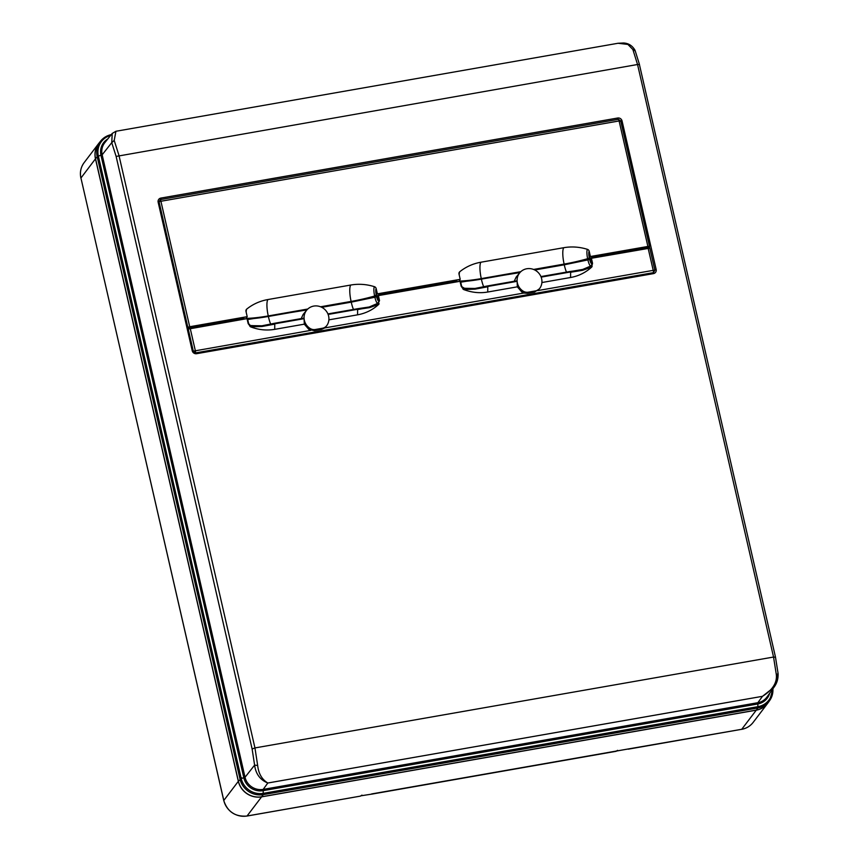 <?xml version="1.0" encoding="UTF-8"?>
<svg xmlns="http://www.w3.org/2000/svg" width="859" height="859" viewBox="0 0 859 859"><rect width="100%" height="100%" fill="white"/><g stroke="black" fill="none" stroke-linecap="round" stroke-linejoin="round"><path stroke-width="1.29" d="M767.731 703.231A19.789 18.78 -142.8 0 1 767.699 703.285A19.789 18.78 -142.8 0 1 756.274 710.168L261.598 796.862A19.789 18.78 37.2 0 1 238.34 781.325L95.467 158.84A19.789 18.78 37.2 0 1 98.656 143.55A19.789 18.78 37.2 0 1 98.688 143.496M627.435 749.112L371.818 793.909M361.285 795.756L372.86 793.941M616.902 750.959L615.742 751.378M95.542 158.743L97.185 156.671A19.714 18.705 -142.8 0 1 100.653 141.048L99.032 143.066A19.789 18.78 -142.8 0 0 95.542 158.743L238.405 781.228A19.789 18.78 37.2 0 0 261.673 796.776L756.349 710.071L757.896 707.945L757.842 702.705L762.491 696.316C772.574 690.024 777.191 682.787 776.332 674.594L773.54 657.038L254.951 747.931L118.961 155.393L114.204 140.414L115.944 131.266L618.061 43.261L627.897 44.432L632.868 49.511L637.55 64.5L116.126 156.424L252.117 748.962L254.951 747.931L257.668 765.498C258.58 773.68 261.963 779.51 267.815 783.011C260.17 779.908 255.767 773.948 254.608 765.122L257.668 765.498M772.896 688.778A19.714 18.705 -142.8 0 1 769.567 700.686L768.064 702.791A19.789 18.78 -142.8 0 1 756.349 710.071M192.244 350.783L195.809 352.866A2.47 2.352 -142.8 0 0 196.099 352.834L196.614 353.693A3.715 3.522 -142.8 0 1 192.244 350.783L158.153 202.241A3.715 3.522 -142.8 0 1 160.891 198.075L617.696 118.016L617.771 119.433L618.491 119.369A2.47 0.591 80.1 0 1 619.092 120.958L647.89 246.447L590.391 256.519L589.328 257.925A5.562 1.321 80.1 0 1 589.177 251.215A2.47 2.352 37.2 0 0 587.449 249.357A49.779 47.234 37.2 0 0 563.751 247.703L480.911 262.22A49.779 47.234 -142.8 0 0 459.78 271.734A2.47 2.352 -142.8 0 0 458.996 274.032L460.22 279.336L459.114 280.872L459.994 281.065A7.752 1.836 80.1 0 1 459.758 279.948M653.023 272.743A2.47 2.352 37.2 0 0 653.194 272.7L196.228 352.813M541.041 276.845A12.681 12.069 -140.3 0 1 541.256 277.403L541.041 276.845A12.681 12.069 39.7 0 0 519.759 272.786A12.681 12.069 39.7 0 0 517.097 281.043L517.15 281.634A12.681 12.069 39.7 0 0 522.841 290.954A7.42 7.065 -140.3 0 0 528.339 292.167L535.468 290.922L534.502 292.081L539.087 289.086M534.502 292.081L527.372 293.327L523.829 293.037L521.896 292.092L517.333 286.831L487.729 292.028C479.741 293.402 471.688 292.565 463.57 289.504L475.016 289.161L487.783 286.777A5.111 1.213 -99.9 0 0 487.719 286.476L483.23 287.507L482.973 286.96L487.461 285.961L487.719 286.476L487.461 285.961L516.989 280.775M301.187 318.603L303.152 314.448L306.738 310.12A12.681 12.069 -140.3 0 0 304.075 318.378L304.311 324.165L308.886 329.427L314.362 330.661L321.481 329.416L324.702 327.934L523.829 293.037M654.869 270.263L653.216 270.36A2.47 0.591 80.1 0 1 653.463 272.582L654.869 270.263L649.812 248.154L591.4 258.269L592.538 263.262L591.067 265.818M196.614 353.693L653.409 273.634A3.715 3.522 37.2 0 0 656.158 269.479L622.056 120.936L620.799 121.334L649.49 246.34L648.728 247.263L591.915 257.217L591.851 258.194M620.799 121.334L619.092 120.958L160.912 201.264A2.47 0.591 -99.9 0 0 160.311 199.664L159.044 201.758L160.912 201.264L189.71 326.742L187.799 327.258L188.196 329.094L247.016 318.625L248.165 323.618L250.377 325.529L248.648 323.628L247.499 318.603M649.49 246.34L647.89 246.447M189.71 326.742L247.199 316.67L246.093 318.206L246.973 318.399A7.752 1.836 80.1 0 1 246.737 317.282M307.78 309.015L268.266 315.94A49.779 10.383 -12.9 0 1 246.973 318.399M460.22 279.336L377.38 293.853L374.642 296.022A49.779 10.383 -12.9 0 1 351.106 301.423L320.557 306.781M520.801 271.68L481.287 278.606A49.779 10.383 -12.9 0 1 459.994 281.065M533.579 269.447L564.127 264.089A49.779 10.383 167.1 0 0 587.663 258.688L589.328 257.925M534.459 269.833L563.654 264.712A52.259 10.899 167.1 0 0 588.361 259.042A4.95 1.031 167.1 0 0 591.701 257.507M460.607 281.709A52.259 10.899 -12.9 0 0 480.815 279.229L520.146 272.335M321.449 307.168L350.633 302.046A52.259 10.899 167.1 0 0 375.34 296.376A4.95 1.031 167.1 0 0 378.679 294.841L457.009 280.861L457.224 281.784M247.596 319.043A52.259 10.899 167.1 0 0 267.793 316.563L307.125 309.669M187.981 328.009L243.988 318.195L244.203 319.118M378.905 294.551L379.109 295.475M534.76 269.984L564.277 264.808L587.921 259.901L591.4 258.269M519.931 272.582L460.252 282.267M321.749 307.307L351.267 302.143L374.911 297.225L378.379 295.603L460.037 281.29L461.186 286.283L464.655 288.409M247.242 319.602L306.91 309.916M648.942 248.208L648.728 247.263M591.915 257.217L592.13 258.14M538.679 289.633L539.581 288.549A7.42 7.065 39.7 0 0 540.032 287.948A12.681 12.069 -140.3 0 0 541.256 277.403M541.9 282.536L570.58 277.5C578.558 276.093 585.613 272.604 591.754 267.042L582.692 270.284L570.623 272.26A5.111 1.213 -99.9 0 0 570.559 271.959L575.047 271.412L574.757 270.875L570.301 271.444L570.559 271.959L541.159 277.113M592.141 266.483L591.389 265.732L591.754 267.042M535.468 290.922A7.42 7.065 39.7 0 0 539.581 288.549M516.968 280.796L487.515 285.961M514.208 281.269L516.162 277.113L519.759 272.786M463.42 288.184L461.659 286.337L460.51 281.269M304.311 324.165L274.719 329.351C266.537 330.715 258.484 329.877 250.56 326.839L248.165 323.618M328.879 319.859L357.559 314.834C365.709 313.342 372.763 309.852 378.733 304.376L378.379 303.066L379.12 303.818M463.57 289.504L461.186 286.283M325.658 326.968L326.56 325.883A7.42 7.065 39.7 0 0 327.011 325.282A12.681 12.069 -140.3 0 0 328.235 314.738L328.031 314.179A12.681 12.069 -140.3 0 1 328.235 314.738M326.066 326.42L324.702 327.934M304.129 318.968A12.681 12.069 39.7 0 0 309.831 328.288A7.42 7.065 -140.3 0 0 315.328 329.502L314.362 330.661M250.56 326.839L262.006 326.495L274.762 324.111A5.111 1.213 -99.9 0 0 274.708 323.811L270.209 324.842L269.951 324.294L274.44 323.295L274.708 323.811L304.107 318.657M249.958 326.452L250.28 325.625L261.952 325.797L269.951 324.294L270.209 324.842M258.72 325.915L251.633 325.744M378.379 295.603L379.528 300.596L377.584 303.528M369.585 306.878L376.843 304.022M378.475 303.034A0.623 0.623 0 0 0 378.379 303.066L379.528 300.596M368.962 307.092L378.379 303.066L369.187 306.996L357.28 308.778L362.036 308.746L357.602 309.594A5.111 1.213 -99.9 0 0 357.548 309.294L328.138 314.448M378.733 304.376L369.671 307.619L362.036 308.746L361.736 308.209L362.036 308.746M315.328 329.502L322.447 328.245A7.42 7.065 39.7 0 0 326.56 325.883M306.738 310.12A12.681 12.069 -140.3 0 1 328.031 314.179M193.318 351.148L310.808 330.361M653.409 273.634L652.969 272.733L196.163 352.791L193.221 350.816L188.218 329.051M193.221 350.816L159.044 201.758M160.891 198.075L160.966 199.492L160.311 199.664M160.966 199.492L617.771 119.433M620.66 120.851L618.491 119.369M247.199 316.67L245.985 311.366A2.47 2.352 -142.8 0 1 246.758 309.068A49.779 47.234 -142.8 0 1 267.89 299.555L350.73 285.038A49.779 47.234 37.2 0 1 374.427 286.691A2.47 2.352 37.2 0 1 376.156 288.549L377.38 293.853M590.391 256.519L589.177 251.215M471.731 288.581L463.355 288.194M472.074 288.581L463.248 288.194A0.623 0.623 0 0 0 463.162 288.194M517.15 281.634L517.333 286.831M462.98 289.118L463.291 288.291L474.973 288.463L487.483 285.95M582.595 269.543L589.865 266.687M575.047 271.412L574.757 270.875L582.209 269.662L582.692 270.284L582.209 269.662L591.926 265.807L592.538 263.262M583.143 269.361L582.219 269.662M261.673 796.776L263.23 794.639L263.165 789.4L267.815 783.011L762.491 696.316L773.959 687.286L778.05 673.81M776.332 674.594L778.104 673.596C778.286 678.835 776.912 683.399 773.959 687.286L766.969 697.025A15.43 14.635 37.2 0 1 757.842 702.705L263.165 789.4A15.43 14.635 -142.8 0 1 245.03 777.277L102.157 154.792A15.43 14.635 -142.8 0 1 104.884 142.573L112.293 133.36M635.069 50.413L635.048 50.359C632.396 45.667 628.541 43.218 623.462 42.993L618.061 43.261M635.145 50.917L632.868 49.511M252.117 748.962L254.608 765.122L245.03 777.277L242.463 778.233L240.982 777.47L98.377 156.113L102.157 154.792L111.745 142.648L112.228 133.435L115.954 131.266M238.405 781.228L241.239 778.598L241.229 777.588M116.126 156.424L111.745 142.648L114.204 140.414M628.262 749.166L741.736 729.291L756.274 710.168M246.973 816.05L247.059 815.996A19.789 18.78 -142.8 0 1 223.791 800.448L223.759 800.556C227.495 811.787 235.226 816.952 246.973 816.05L360.308 796.143L247.059 815.996L261.598 796.862M741.736 729.291A19.789 18.78 37.2 0 0 753.15 722.408C750.229 726.145 746.396 728.464 741.65 729.355L741.736 729.291M741.542 729.323L627.242 749.145M615.946 751.335L372.645 793.974M238.34 781.325L223.791 800.448L80.929 177.963A19.789 18.78 -142.8 0 1 84.107 162.673C80.767 167.258 79.694 172.391 80.896 178.071L95.467 158.84M80.971 178.146L223.759 800.556M110.639 135.411A18.791 17.824 -142.8 0 0 98.377 156.113L97.185 156.671L240.048 779.145A19.714 18.705 37.2 0 0 263.23 794.639L757.896 707.945A19.714 18.705 -142.8 0 0 769.567 700.686L772.928 688.725M241.239 778.598A18.791 17.824 37.2 0 0 263.326 793.351L758.003 706.656A18.791 17.824 -142.8 0 0 772.338 689.552M107.772 138.975A16.353 15.516 -142.8 0 0 100.975 155.35L243.838 777.835A16.353 15.516 37.2 0 0 263.058 790.677L757.735 703.983A16.353 15.516 -142.8 0 0 769.664 693.277M775.441 657.242L773.54 657.038L637.55 64.5L639.493 64.565L635.048 50.359M622.056 120.936A3.715 3.522 37.2 0 0 617.696 118.016M648.158 248.326L653.216 270.36L537.713 290.6M195.551 352.824A2.47 0.591 -99.9 0 0 195.315 350.612L190.258 328.578M656.158 269.479L654.805 269.93M649.715 248.154L649.329 246.458M588.361 259.042L588.522 259.74M481.437 279.325A13.604 3.232 -99.9 0 0 483.703 286.766M564.277 264.808A13.604 3.232 -99.9 0 0 566.478 272.099M460.499 281.29L461.637 286.272M308.886 329.427L309.831 328.288M274.719 329.351L274.762 324.111M274.708 323.811L274.44 323.295L261.952 325.786L262.006 326.495L261.952 325.797L258.58 325.926M247.478 318.625L248.627 323.607M268.427 316.66A13.604 3.232 -99.9 0 0 270.682 324.101M351.267 302.143A13.604 3.232 -99.9 0 0 353.468 309.433M374.911 297.225A7.752 1.836 -99.9 0 0 378.014 303.184M376.618 296.645A5.562 1.321 -99.9 0 0 378.819 300.854L377.659 295.818M369.187 306.996L369.671 307.619L369.187 306.996L357.301 308.768L357.548 309.294M357.559 314.834L357.602 309.594M322.447 328.245L321.481 329.416M327.923 313.922L357.28 308.778L327.923 313.911M303.946 318.131L274.493 323.285M158.153 202.241L159.108 202.252M268.266 315.94A13.604 3.232 80.1 0 1 267.89 299.555M246.2 312.322A7.752 1.836 80.1 0 1 246.758 309.068M351.106 301.423A13.604 3.232 80.1 0 1 350.73 285.038M374.642 296.022A7.752 1.836 80.1 0 1 374.427 286.691M376.317 295.26A5.562 1.321 80.1 0 1 376.156 288.549M587.663 258.688A7.752 1.836 80.1 0 1 587.449 249.357M564.127 264.089A13.604 3.232 80.1 0 1 563.751 247.703M481.287 278.606A13.604 3.232 80.1 0 1 480.911 262.22M459.221 274.987A7.752 1.836 80.1 0 1 459.78 271.734M517.129 281.322L487.719 286.476M487.729 292.028L487.783 286.777M521.896 292.092L522.841 290.954M528.339 292.167L527.372 293.327M483.23 287.507L482.973 286.96L474.973 288.452L475.016 289.161L474.973 288.463L471.602 288.592M587.921 259.901A7.752 1.836 -99.9 0 0 591.035 265.85M589.639 259.311A5.562 1.321 -99.9 0 0 591.83 263.52L590.681 258.484M570.58 277.5L570.623 272.26M583.1 269.372L540.934 276.577L570.301 271.444L570.559 271.959M375.34 296.376L375.501 297.074M378.679 294.841L378.84 295.528M639.45 64.704L775.484 657.114L778.104 673.606M111.82 134.509C107.268 135.357 103.542 137.537 100.653 141.048A19.714 18.705 -142.8 0 1 111.24 134.659M767.699 703.285L753.15 722.408M617.578 750.336L615.86 751.4M372.752 794.006L371.625 793.941M360.243 796.196L361.961 795.133M84.107 162.673L98.656 143.55M259.053 325.915L250.237 325.518A0.623 0.623 0 0 0 250.152 325.529M274.461 323.285L303.979 318.109M591.497 265.699A0.623 0.623 0 0 0 591.4 265.732L581.983 269.758"/></g></svg>

